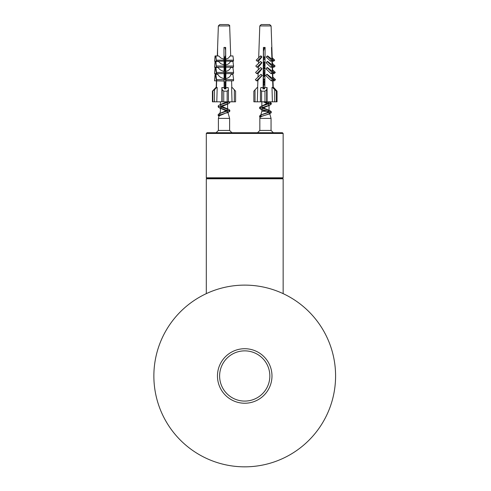 <?xml version="1.0" encoding="UTF-8"?>
<svg xmlns="http://www.w3.org/2000/svg" width="491" height="491" viewBox="0 0 491 491"><rect width="100%" height="100%" fill="white"/><g stroke="black" fill="none" stroke-linecap="round" stroke-linejoin="round"><path stroke-width="0.74" d="M283.147 177.797L206.306 177.797L207.024 178.515L282.429 178.515L283.147 177.797L283.147 133.442L282.429 132.723L207.024 132.723L206.306 133.442L283.147 133.442M278.323 178.515L206.306 178.798L206.306 293.636M271.983 375.977A27.257 27.257 0 0 0 231.095 352.372A27.257 27.257 0 0 0 231.095 399.582A27.257 27.257 0 0 0 271.983 375.977A27.257 27.257 0 0 0 231.095 352.372A27.257 27.257 0 0 0 231.095 399.582A27.257 27.257 0 0 0 271.983 375.977M267.976 112.163L269.584 113.231L268.583 114.213L262.851 115.901L260.169 117.232M263.483 58.963L265.017 59.589M264.987 64.223L263.483 64.837M263.483 67.543L264.962 68.151M264.925 72.828L263.483 73.423M263.483 76.13L264.901 76.713M264.87 81.432L263.483 82.009M263.483 84.716L264.845 85.274M263.336 101.815L268.749 104.282L269.019 104.822L267.724 106.025L262.495 108.29L261.875 109.119L262.114 109.628L265.453 111.267L261.869 111.267L260.629 115.606L262.249 114.44L267.067 112.617L269.025 110.923L267.718 109.714L263.25 107.873M260.083 117.533L259.647 117.005L270.081 113.593L271.241 112.715L268.841 111.426M268.282 111.267L260.795 109.297L259.659 108.419L270.081 105.013L271.228 104.129L264.753 101.815M264.852 84.673L263.483 84.342M263.483 80.99L264.876 80.653M264.907 76.099L263.483 75.755M263.483 72.404L264.931 72.054M264.962 67.531L263.483 67.169M263.483 63.824L264.993 63.456M265.017 58.957L263.483 58.582M260.647 116.723L259.647 115.913L260.831 115.029L271.241 111.617L270.056 110.727L259.659 107.326L260.813 106.443L271.228 103.03L269.093 101.815M263.483 88.478L264.692 88.19M264.858 83.574L263.483 83.243M263.483 79.898L264.882 79.554M264.913 75.006L263.483 74.657M263.483 71.312L264.937 70.956M264.968 66.432L263.483 66.07M263.483 62.725L264.999 62.357M265.03 57.858L263.483 57.49M261.194 116.459L260.623 115.606M262.09 107.118L261.875 106.633L263.164 105.43L269.019 102.337L268.773 101.815M263.483 88.104L264.833 87.551M264.864 82.795L263.483 82.23M263.483 79.524L264.888 78.941M264.919 74.233L263.483 73.644M263.483 70.937L264.944 70.336M264.974 65.671L263.483 65.058M263.483 62.351L264.999 61.725M265.03 57.103L264.434 56.87M269.584 113.231L271.057 118.386L259.837 118.386L259.837 130.434L257.548 132.723M268.908 111.267L261.869 111.267L261.869 109.119M265.036 56.87L263.483 56.87M271.057 118.386L271.057 130.434L259.837 130.434M218.998 116.293L218.207 115.581L228.646 112.163L229.8 111.285L219.36 107.873L218.225 106.995L228.634 103.589L220.932 106.952L220.434 107.689L221.729 108.892L226.646 110.966L227.756 112.218L219.096 115.937M224.006 58.632L225.418 58.877M225.369 62.081L224.025 62.609M224.08 66.936L225.584 67.537M225.381 70.661L224.062 71.183M224.08 75.522L225.16 75.939M225.59 79.161L224.24 79.695M224.123 84.121L225.608 84.716M225.608 87.736L224.24 88.282M225.449 101.815L226.204 102.153M227.364 102.907L227.173 104.055M228.634 103.589L229.794 102.705L229.34 102.153M224.16 87.644L225.608 87.294M225.608 83.771L224.117 83.409M224.166 79.057L225.817 78.658M224.405 74.896L224.08 74.816M224.062 70.495L225.762 70.09M225.608 66.598L224.16 66.254M224.019 61.915L225.608 61.541M225.289 57.932L224.455 57.735M218.679 115.029L218.207 114.483L219.397 113.599L229.8 110.193L228.622 109.303L220.655 107.198M218.673 106.449L218.225 105.896L219.367 105.019L229.72 101.815M224.129 86.551L225.608 86.195M225.608 82.672L224.111 82.31M224.092 77.977L225.792 77.566M225.608 74.086L224.074 73.718M224.056 69.403L225.608 69.028M225.516 65.481L224.068 65.131M224.062 60.81L225.608 60.442M219.765 114.556L219.63 114.035L220.434 113.243M219.397 113.599L224.982 111.267L227.585 109.493L226.283 108.29L221.815 106.449M220.655 105.694L220.833 104.546M219.367 105.019L226.83 101.815M224.129 85.839L225.608 85.25M225.608 82.23L224.111 81.635M224.092 77.271L225.553 76.694M225.608 73.644L224.142 73.061M224.049 68.697L225.357 68.188M225.449 64.99L224.031 64.431M224.54 56.87L224.142 60.08L225.504 59.54M227.769 111.923L229.616 118.386L218.397 118.386L218.397 130.434L216.108 132.723M225.461 111.267L227.106 111.267M225.406 56.87L224 56.87M229.616 118.386L229.616 130.434L218.397 130.434M234.342 89.724L234.342 101.815L235.594 101.815L235.594 91.148L232.145 87.508L231.617 87.508L232.022 101.815L228.395 101.815L228.395 90.086M235.594 101.815L235.594 91.148M223.749 91.154L222.153 89.724L221.871 87.508L224.154 87.588L223.957 47.443L225.664 47.443L225.713 59.172L228.419 58.122L230.175 55.956L232.949 55.956L233.507 60.16L225.842 60.16L225.737 64.867C227.971 64.524 229.524 63.388 230.396 61.455L232.949 61.455L233.556 66.027L225.891 66.027L225.768 71.281C228.186 70.913 229.825 69.667 230.684 67.537L232.93 67.537L233.587 72.435L225.921 72.435L225.799 78.542C228.487 78.13 230.236 76.706 231.046 74.276L232.894 74.276L233.612 79.665L225.946 79.665L225.848 88.865L225.854 87.588L228.119 87.508L228.407 89.908L227.155 91.154L223.749 91.154L223.749 101.815L221.852 101.815L221.871 87.508M225.854 87.588L226.02 88.865L224.313 88.865L224.154 87.588M227.155 91.154L227.155 101.815L223.749 101.815M216.083 87.564L215.033 88.865L216.666 87.508L214.469 89.724L212.425 91.148L215.874 87.508L216.083 87.803M212.867 91.154L212.867 101.815L212.425 101.815L212.437 91.154M227.155 101.815L228.407 101.815L228.407 89.908M212.867 101.815L214.469 101.815L214.469 89.724M228.223 24.55L219.79 24.55L218.36 25.931L229.659 25.931C229.923 25.587 229.45 25.127 228.229 24.55L228.027 24.55M225.608 24.55L225.928 24.55M225.608 55.956L225.283 55.956L225.608 58.404L225.608 47.443L225.246 47.443M225.246 24.55L227.763 24.55M222.724 24.55L224.24 24.55M219.888 24.55L222.405 24.55M224.013 57.631L224.013 56.87M224.246 79.665L216.58 79.665L216.2 87.686L216.439 80.825L214.542 80.825L215.254 75.436L215.727 75.436L215.862 74.276L215.119 74.276L214.542 80.825M216.672 74.276L216.691 73.619L216.672 74.276M216.905 67.537L216.918 67.224L216.905 67.537M217.31 55.956L217.605 47.443L217.525 55.956M217.132 67.224L217.12 67.537M216.912 73.619L216.887 74.276M216.66 80.825L216.427 87.521M216.666 87.508L217.194 87.508L216.789 101.815L221.852 101.815M216.58 79.665L215.862 74.276L217.716 74.276C219.17 76.706 221.3 78.13 224.099 78.542M215.083 67.537L214.573 73.619L216.408 73.619L215.758 68.722L215.224 68.722L215.083 67.537L218.145 67.537C219.575 69.667 221.545 70.913 224.062 71.281M215.211 62.652L215.77 62.652L215.917 61.455L216.378 67.224L214.604 67.224L215.064 61.455L218.47 61.455L220.895 63.762L224.037 64.867M215.187 56.974L215.795 56.974L215.917 55.956L216.353 61.172L214.628 61.172L215.064 55.956L218.691 55.956L221.024 58.122L224.013 59.172M231.807 87.508L231.574 80.825L231.807 87.508M231.347 74.276L231.322 73.619L231.347 74.276M231.108 67.537L231.095 67.224L231.108 67.537M230.702 55.956L229.659 25.931M224.903 47.443L225.608 49.953M224.105 81.052L216.439 80.825L215.727 75.436M224.105 75.534L224.105 77.124L224.485 74.276L224.626 75.436L224.154 78.977M224.105 74.822L224.105 73.73M224.626 75.436L225.093 75.436L225.234 74.276L225.608 77.124L225.124 68.722L224.59 68.722L224.16 71.987M224.105 66.948L224.105 70.109L224.448 67.537L224.565 68.501M224.105 60.442L224.105 63.91L224.43 61.455L224.577 62.652L224.16 65.794M224.105 58.361L224.313 56.87M224.105 57.65L224.105 56.87M225.608 88.865L225.608 79.333L225.093 75.436M225.608 74.276L224.485 74.276M225.799 78.542L225.946 79.665M215.064 61.455L214.604 67.224M215.758 68.722L215.899 67.537L216.549 72.435L224.215 72.435M216.549 72.435L216.408 73.619L224.074 73.619M225.179 68.261L225.608 67.537M225.768 71.281L225.921 72.435M224.448 67.537L225.271 67.537L225.608 70.109L225.142 62.652L225.608 61.455M224.553 56.974L225.173 56.87M215.064 55.956L214.628 61.172M216.525 66.027L224.191 66.027M224.043 67.224L216.378 67.224L215.77 62.652M225.737 64.867L225.891 66.027M224.43 61.455L225.283 61.455L225.608 63.91L225.16 56.974M216.476 60.16L224.142 60.16M224.019 61.172L216.353 61.172L215.795 56.974M225.713 59.172L225.842 60.16M215.254 75.436L215.119 74.276M214.573 73.619L215.224 68.722M225.559 72.005L224.209 72.355M224.577 62.652L225.142 62.652M225.559 65.819L224.172 66.181M233.612 79.665L233.477 80.825L225.811 80.825M225.78 73.619L233.44 73.619L233.587 72.435M233.556 66.027L233.415 67.224L225.75 67.224M233.507 60.16L233.385 61.172L225.719 61.172M216.789 101.815L214.469 101.815M234.342 101.815L232.022 101.815M276.365 91.154L272.511 87.508L274.279 88.865L273.346 87.588L273.696 87.508L277.034 91.13L276.365 91.154L276.365 101.815L272.395 101.815L271.996 87.508L272.511 87.508M277.01 91.154L277.034 101.815L276.365 101.815M263.121 87.588L262.881 88.865L264.569 88.865L264.809 87.588L267.073 87.508L266.656 89.724L264.98 91.154L261.605 91.154L260.445 89.994L260.887 87.508L263.121 87.588L263.121 88.865M260.469 101.815L261.605 101.815L261.605 91.154M264.98 91.154L264.98 101.815L261.605 101.815M260.445 89.994L260.445 101.815L257.315 101.815L257.714 87.508L257.192 87.508L253.878 91.154M253.878 101.815L255.019 101.815L255.019 89.724M264.98 101.815L266.656 101.815L266.656 89.724M269.663 24.55L261.513 24.55M267.122 24.55L269.614 24.55M265.478 24.55L266.975 24.55M261.82 24.55L264.311 24.55M263.293 24.55L263.771 24.55M258.567 61.172L257.124 61.172L261.47 56.974L260.518 55.956L261.046 55.956L261.899 56.974L258.567 61.105L258.487 63.425M258.352 67.224L256.916 67.224L261.642 62.652L260.525 61.455L262.022 62.652L258.358 67.15L258.266 69.845M262.09 68.722L260.647 67.537L262.09 68.722L258.131 73.546L258.008 77.105M257.879 80.825L256.449 80.825L262.016 75.436L260.936 74.276L262.286 75.436C259.512 78.272 258.039 80.039 257.885 80.739L257.646 87.508M263.133 88.865L263.409 47.443L265.097 47.443L264.833 87.582M267.073 87.508L267.092 101.815L272.395 101.815M272.898 87.533L272.665 80.825L273.751 79.665L272.591 78.542L272.419 73.619L273.53 72.435L272.339 71.281L272.198 67.224L273.315 66.027L272.118 64.867L271.989 61.172L272.941 60.16L271.922 59.172L271.511 47.443L271.836 47.443L272.235 59.012M273.751 79.665L272.296 79.665L271.216 80.825L265.643 75.436L267.079 74.276L272.591 78.542M267.012 67.537L272.075 72.435L270.964 73.619L265.901 68.722L267.435 67.537L272.339 71.281M267.141 61.455L271.861 66.027L270.744 67.224L266.024 62.652L267.626 61.455L272.118 64.867M267.147 55.956L271.486 60.16L270.535 61.172L266.196 56.974L267.669 55.956L271.922 59.172M272.241 59.172L273.26 60.16L274.715 60.16L273.763 61.172L272.309 61.172L272.431 64.695M272.437 64.867L273.64 66.027L272.523 67.224L272.658 71.281L272.536 67.224L273.972 67.224L275.095 66.027L272.407 63.425M272.658 71.281L273.849 72.435L272.744 73.619L272.91 78.542L272.763 73.619L274.193 73.619L275.304 72.435L272.628 69.845M272.91 78.542L274.07 79.665L275.525 79.665L274.444 80.825L272.99 80.825L273.229 87.803M264.311 47.443L263.771 47.443M263.483 75.105L263.483 75.737M263.79 75.436L264.704 75.436L264.164 75.921M260.936 74.276L255.363 79.665L256.449 80.825M260.647 67.537L255.584 72.435L256.695 73.619L258.131 73.619M272.665 80.825L271.216 80.825M275.525 79.665L272.879 77.105M266.73 74.276L272.296 79.665M260.525 61.455L255.799 66.027L256.916 67.224M272.075 72.435L273.53 72.435M270.964 73.619L272.419 73.619M273.849 72.435L275.304 72.435M260.518 55.956L256.179 60.16L257.124 61.172M271.861 66.027L273.315 66.027M272.198 67.224L270.744 67.224M273.64 66.027L275.095 66.027M271.486 60.16L272.941 60.16M271.989 61.172L270.535 61.172M274.715 60.16L272.204 57.729M264.072 74.804L264.704 75.436M256.695 73.619L261.758 68.722M263.483 67.789L264.434 68.722L263.538 68.722M264.434 68.722L263.483 69.562M261.642 62.652L262.022 62.652M263.771 62.652L264.305 62.652L263.483 63.382M263.483 61.848L263.839 62.197M261.47 56.974L261.899 56.974M263.483 88.865L263.483 47.443M274.07 79.665L272.99 80.825M273.26 60.16L272.309 61.172L272.45 64.794M273.346 87.914L273.346 87.588M257.315 101.815L255.019 101.815M267.092 101.815L266.656 101.815M335.586 375.977A90.86 90.86 0 0 0 199.297 297.288A90.86 90.86 0 0 0 199.297 454.666A90.86 90.86 0 0 0 335.586 375.977M206.306 178.798L283.147 178.798L283.147 293.636M269.841 375.977A25.115 25.115 0 0 1 232.169 397.722A25.115 25.115 0 0 1 232.169 354.226A25.115 25.115 0 0 1 269.841 375.977M222.153 89.724L222.153 101.815M274.69 89.724L274.69 101.815M261.218 24.55L259.794 25.931L271.093 25.931L269.676 24.55M206.306 177.797L206.306 133.442M268.583 114.213L270.081 113.593M267.724 106.025L270.081 105.013M263.176 110.322L260.795 109.297M271.235 112.715L271.235 111.617M271.235 104.129L271.235 103.03M259.653 117.005L259.653 115.913M259.653 108.419L259.653 107.326M262.249 114.44L260.831 115.029M270.056 110.727L267.718 109.714M260.813 106.443L263.164 105.43M270.093 102.159L269.246 101.815M260.181 117.177L259.837 118.386M261.869 101.815L261.869 106.633M269.025 101.815L269.025 102.337M269.025 104.822L269.025 110.923M264.557 47.443L263.483 51.211M271.057 130.434L273.346 132.723M226.768 112.955L228.646 112.163M221.729 108.892L219.36 107.873M229.8 111.285L229.8 110.193M229.8 102.705L229.8 101.815M218.213 115.581L218.213 114.483M218.213 106.995L218.213 105.896M228.622 109.303L226.283 108.29M219.115 115.864L218.397 118.386M220.428 107.689L220.428 111.267L219.637 114.041M220.428 101.815L220.428 104.589M227.585 104.012L227.585 109.493M229.616 130.434L231.905 132.723M212.425 101.815L212.425 91.148M218.36 25.931L217.605 47.443M277.034 101.815L277.034 91.13M253.853 101.815L253.853 91.13M259.794 25.931L258.683 57.729M271.093 25.931L272.253 59.104M273.014 80.825L273.254 87.828"/></g></svg>
